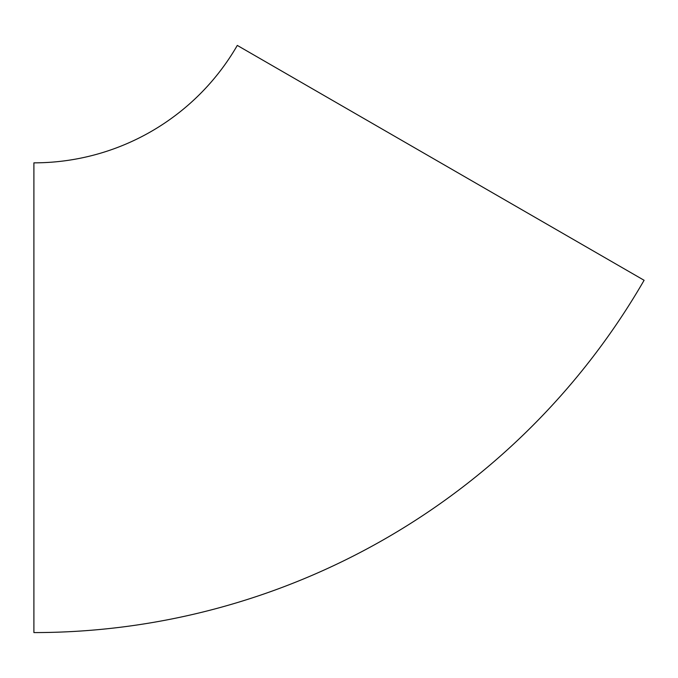 <?xml version="1.0" encoding="UTF-8"?>
<svg xmlns="http://www.w3.org/2000/svg" width="678" height="678" viewBox="0 0 678 678"><rect width="100%" height="100%" fill="white"/><g stroke="black" fill="none" stroke-linecap="round" stroke-linejoin="round"><path stroke-width="1.02" d="M151.33 131.388A234.868 234.868 0 0 1 33.9 162.847L33.9 632.582A704.595 704.595 0 0 0 644.1 280.285L237.3 45.418A234.868 234.868 0 0 1 151.33 131.388"/></g></svg>
